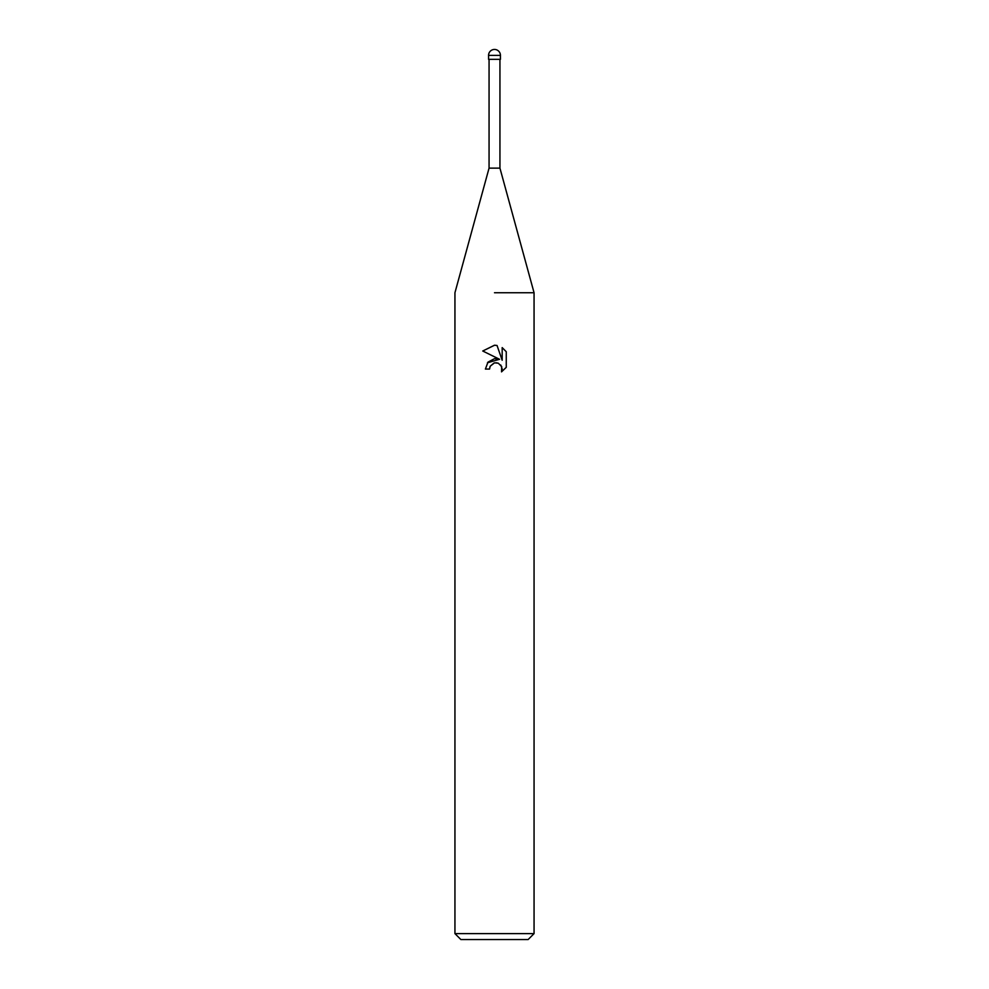 <?xml version="1.0" encoding="UTF-8"?>
<svg xmlns="http://www.w3.org/2000/svg" width="989" height="989" viewBox="0 0 989 989"><rect width="100%" height="100%" fill="white"/><g stroke="black" fill="none" stroke-linecap="round" stroke-linejoin="round"><path stroke-width="1.48" d="M489.061 59.34L489.061 168.13L499.94 168.13L534.06 292.744L534.06 933.616L454.94 933.616L460.874 939.55L528.126 939.55L534.06 933.616M494.5 292.744L534.06 292.744L494.5 292.744M494.5 362.864L490.223 366.202L489.555 369.07L485.401 369.07L487.973 362.147L494.5 358.673L499.544 359.291L482.743 351.008L494.5 345.223L497.047 345.495L502.177 360.256L502.177 347.609L506.257 351.725L506.257 367.339L501.522 371.864L501.72 366.61L498.295 363.198L494.5 362.864L497.022 362.827M489.555 369.07L489.975 366.758M497.047 345.495L494.797 345.223M494.599 345.223L482.743 351.008M506.257 351.725L502.177 347.609M499.544 359.291L487.466 362.778M490.223 366.202L494.154 362.951M500.793 365.065L502.189 369.033L501.534 371.852L506.257 367.327M488.566 55.384L488.566 59.34L500.434 59.34L500.434 55.384A5.934 5.934 0 0 0 494.5 49.45A5.934 5.934 0 0 0 488.566 55.384L500.434 55.384M499.94 59.34L499.94 168.13M489.061 168.13L454.94 292.744L454.94 933.616"/></g></svg>
